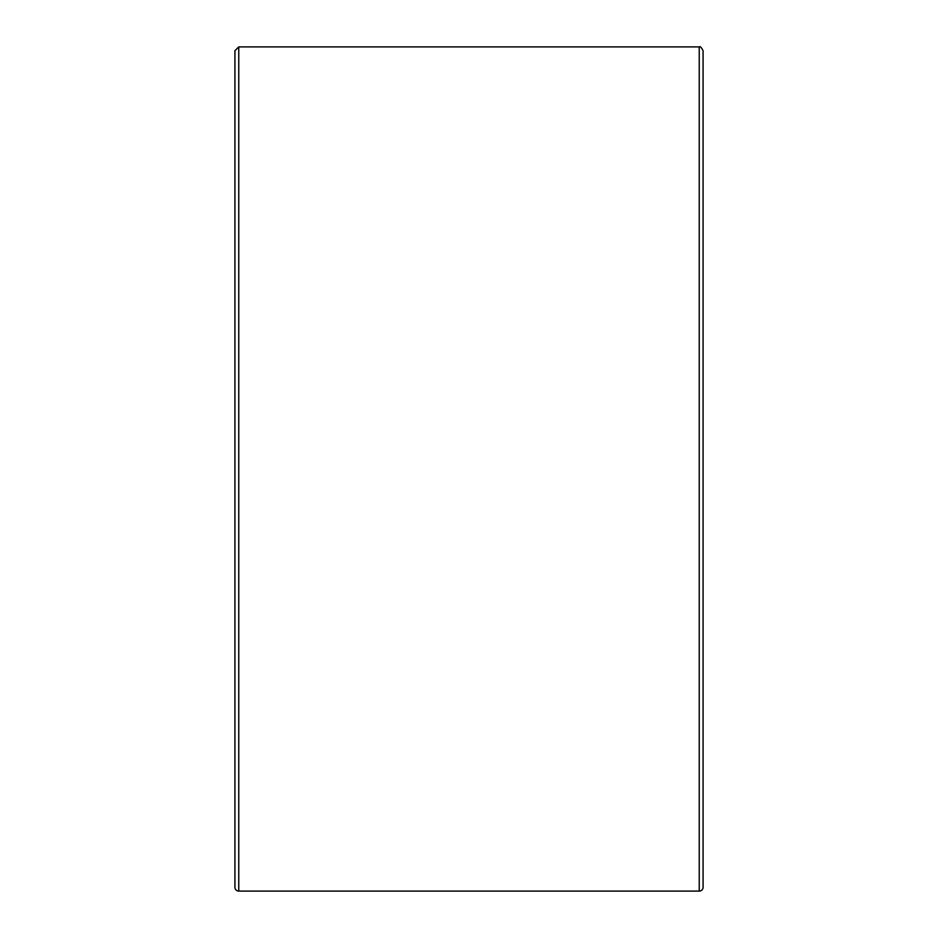<?xml version="1.0" encoding="UTF-8"?>
<svg xmlns="http://www.w3.org/2000/svg" width="938" height="938" viewBox="0 0 938 938"><rect width="100%" height="100%" fill="white"/><g stroke="black" fill="none" stroke-linecap="round" stroke-linejoin="round"><path stroke-width="1.41" d="M703.078 887.266L703.078 50.734C701.378 47.369 700.1 46.091 699.232 46.9L699.232 891.1A3.834 3.834 0 0 0 703.078 887.266M238.768 46.9L238.768 891.1A3.834 3.834 0 0 1 234.922 887.266L234.922 50.734L238.768 46.9L699.232 46.9M234.922 107.014L234.922 830.986M238.768 891.1L699.232 891.1"/></g></svg>
